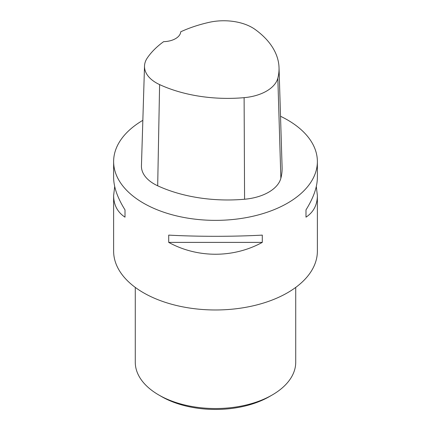<?xml version="1.0" encoding="UTF-8"?>
<svg xmlns="http://www.w3.org/2000/svg" width="431" height="431" viewBox="0 0 431 431"><rect width="100%" height="100%" fill="white"/><g stroke="black" fill="none" stroke-linecap="round" stroke-linejoin="round"><path stroke-width="0.65" d="M113.628 161.55L113.628 177.502C113.703 187.059 117.496 197.856 125.012 209.881L125.012 217.159C117.496 212.219 113.703 205 113.628 195.507L113.628 251.16A101.872 58.815 0 0 0 215.5 309.975A101.872 58.815 0 0 0 317.372 251.16L317.372 195.507C317.297 205 313.504 212.219 305.988 217.159L305.988 209.881C313.504 197.856 317.297 187.059 317.372 177.502L317.372 161.55A101.872 58.815 180 0 1 215.5 220.365A101.872 58.815 180 0 1 113.628 161.55A101.872 58.815 180 0 1 142.844 120.324M280.522 116.273A101.872 58.815 180 0 1 287.536 119.963A101.872 58.815 180 0 1 317.372 161.55M168.71 242.389L168.71 235.11C197.527 236.705 233.473 236.705 262.29 235.11L262.29 242.389C233.473 258.191 197.527 258.191 168.71 242.389L262.29 242.389M316.306 186.504L317.372 195.507M113.628 195.507L114.694 186.504M279.029 67.672L282.1 167.46A112.06 64.698 180 0 1 280.867 178.245A43.294 24.998 180 0 1 244.576 199.235A112.06 64.698 180 0 1 157.687 185.793A43.294 24.998 180 0 1 141.443 165.833L144.514 66.045A40.223 23.226 180 0 1 147.289 57.975A108.989 62.926 180 0 1 163.635 41.662A17.827 10.29 180 0 0 180.729 31.797A108.989 62.926 180 0 1 209.11 22.347A40.223 23.226 180 0 1 255.141 29.47A108.989 62.926 180 0 1 279.029 67.672A108.989 62.926 180 0 1 277.828 78.167A40.223 23.226 180 0 1 244.113 97.665A108.989 62.926 180 0 1 159.605 84.595A40.223 23.226 180 0 1 144.514 66.045M305.988 217.159L305.988 209.881M125.012 209.881L125.012 217.159M272.23 394.968L269.526 396.531A76.406 44.113 180 0 1 161.474 396.531L158.77 394.968A80.225 46.316 0 0 0 272.23 394.968A80.225 46.316 0 0 0 295.725 362.218L295.725 287.407M135.275 287.407L135.275 362.218A80.225 46.316 0 0 0 158.77 394.968M277.828 78.167L280.867 178.245M244.113 97.665L244.576 199.235M159.605 84.595L157.687 185.793"/></g></svg>
